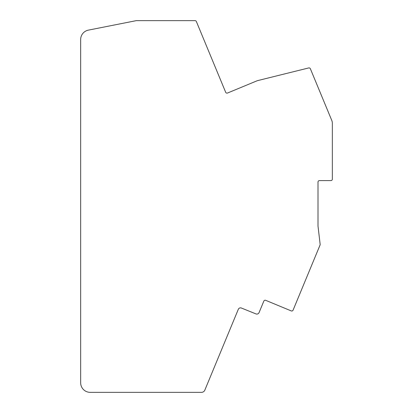 <?xml version="1.0" encoding="UTF-8"?>
<svg xmlns="http://www.w3.org/2000/svg" width="413" height="413" viewBox="0 0 413 413"><rect width="100%" height="100%" fill="white"/><g stroke="black" fill="none" stroke-linecap="round" stroke-linejoin="round"><path stroke-width="0.62" d="M80.664 39.509L80.664 382.794A9.556 9.556 0 0 0 90.215 392.35L201.513 392.35A3.583 3.583 0 0 0 204.822 390.14L238.296 309.332A2.39 2.39 0 0 1 241.399 308.031L255.962 313.911A2.39 2.39 0 0 0 259.065 312.61L263.83 301.108A1.435 1.435 0 0 1 265.704 300.328L291.222 310.901A1.435 1.435 0 0 0 293.091 310.127L320.049 245.043A1.435 1.435 0 0 0 320.147 244.331L318.056 226.494A7.166 7.166 0 0 1 318.005 225.658L318.005 182.04A1.435 1.435 0 0 1 319.44 180.61L330.906 180.61A1.435 1.435 0 0 0 332.336 179.175L332.336 123.224A7.166 7.166 0 0 0 331.794 120.482L310.375 68.78A1.435 1.435 0 0 0 308.707 67.938L257.764 80.581A6.685 6.685 0 0 0 256.814 80.896L227.532 93.023A1.435 1.435 0 0 1 225.658 92.249L196.371 21.538A1.435 1.435 0 0 0 195.044 20.65L136.419 20.65A1.435 1.435 0 0 0 136.14 20.676L88.361 30.134A9.556 9.556 0 0 0 80.664 39.509"/></g></svg>
